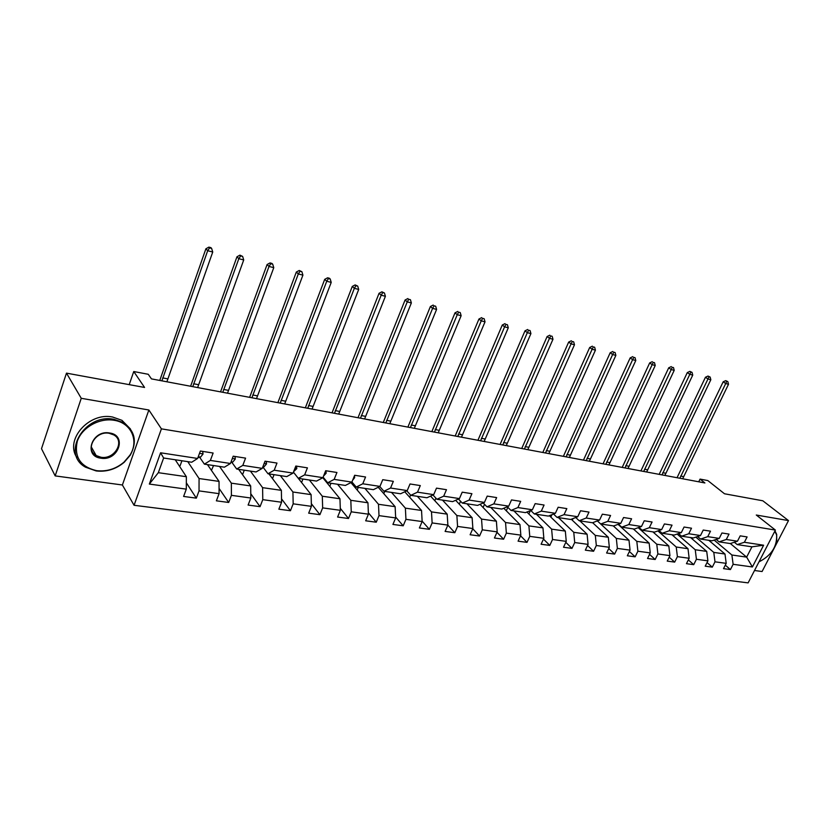 <?xml version="1.0" encoding="UTF-8"?>
<svg xmlns="http://www.w3.org/2000/svg" width="830" height="830" viewBox="0 0 830 830"><rect width="100%" height="100%" fill="white"/><g stroke="black" fill="none" stroke-linecap="round" stroke-linejoin="round"><path stroke-width="1.25" d="M754.512 570.5L762.085 571.528L788.5 520.586L762.822 500.791L724.497 493.767L707.824 480.57L700.064 479.097L698.736 481.794M134.066 505.283L748.121 582.878L775.396 530.08L161.404 428.851L134.066 505.283L122.383 484.99L148.871 409.999L81.257 398.307L55.174 475.901L122.383 484.99M55.174 475.901L41.5 448.698L66.483 373.137L144.565 387.454L133.755 371.529L129.21 384.643M81.257 398.307L66.483 373.137M730.327 543.536L746.647 557.127L751.939 546.825L737.196 544.594L744.386 542.27L747.104 536.937L740.204 535.848L737.476 541.202L726.292 539.49L729.02 534.095L721.944 532.985L719.216 538.411L707.751 536.647L710.49 531.179L703.238 530.048L700.499 535.537L688.755 533.742L691.504 528.202L684.065 527.029L681.316 532.601L669.281 530.754L672.03 525.141L664.415 523.948L661.655 529.582L649.309 527.693L652.069 522.008L644.256 520.773L641.486 526.49L628.818 524.55L631.589 518.781L623.569 517.526L620.799 523.325L607.788 521.333L610.569 515.482L602.341 514.185L599.561 520.068L586.208 518.024L588.989 512.089L580.543 510.761L577.763 516.727L564.047 514.631L566.838 508.614L558.154 507.244L555.374 513.293L541.285 511.135L544.075 505.034L535.163 503.634L532.372 509.765L517.899 507.555L520.69 501.362L511.519 499.919L508.728 506.144L493.85 503.862L496.651 497.585L487.22 496.101L484.419 502.42L469.126 500.075L471.917 493.694L462.217 492.169L459.426 498.591L443.687 496.174L446.478 489.7L436.497 488.133L433.706 494.649L417.5 492.169L420.302 485.581L410.02 483.973L407.229 490.592L390.546 488.03L393.337 481.348L382.755 479.688L379.953 486.411L362.772 483.776L365.563 476.991L354.659 475.268L351.868 482.106L334.158 479.387L336.939 472.488L325.692 470.724L322.912 477.665L304.651 474.864L307.432 467.85L295.833 466.035L293.052 473.09L274.211 470.205L276.981 463.067L265.019 461.19L262.249 468.369L242.806 465.391L245.566 458.129L233.209 456.189L230.45 463.493L210.374 460.422L213.123 453.035L200.362 451.032L197.613 458.461L160.584 452.786L149.338 484.066L158.323 472.685L186.366 476.711L175.234 459.758M744.386 542.27L763.61 545.217L752.395 566.963L733.129 564.307L730.442 569.567L725.285 565.157M454.809 532.715L447.868 525.089L445.108 531.418L454.809 532.715L457.569 526.428L472.872 528.534L470.112 534.759L479.543 536.014L482.303 529.831L497.18 531.874L494.431 538.006L503.603 539.23L506.352 533.14L520.835 535.132L518.086 541.17L527.009 542.364L529.758 536.356L543.847 538.297L541.098 544.252L549.792 545.414L552.541 539.49L566.257 541.367L563.518 547.25L571.974 548.381L574.713 542.54L588.076 544.376L585.337 550.166L593.585 551.265L596.324 545.507L609.334 547.292L606.606 553.008L614.636 554.087L617.364 548.402L630.053 550.145L627.324 555.778L635.158 556.826L637.886 551.213L650.253 552.915L647.535 558.486L655.171 559.503L657.889 553.963L669.945 555.623L667.237 561.111L674.686 562.107L677.394 556.65L689.159 558.268L686.452 563.684L693.724 564.659L696.422 559.264L707.907 560.841L705.21 566.195L712.306 567.139L714.993 561.817L726.209 563.363L723.521 568.643L730.442 569.567M430.552 496.101L447.194 514.144L447.868 525.1L432.129 522.931L429.369 529.312L422.128 521.136M149.338 484.066L186.304 489.14L183.606 496.444L196.337 498.145L199.034 490.893L219.079 493.653L216.371 500.822L228.696 502.472L231.404 495.344L250.826 498.01L248.108 505.065L260.049 506.663L262.778 499.66L281.588 502.243L278.859 509.184L290.438 510.73L293.177 503.831L311.416 506.342L308.677 513.168L319.913 514.673L322.652 507.887L340.352 510.315L337.603 517.038L348.496 518.491L351.246 511.82L368.416 514.175L365.677 520.794L376.249 522.205L378.999 515.627L395.671 517.92L392.922 524.436L403.193 525.805L405.943 519.331L422.148 521.562L419.389 527.973L429.369 529.312M133.755 371.529L148.259 374.288L151.454 378.885L704.898 482.956L700.064 479.097M737.476 541.202L730.286 543.557L719.102 541.865L716.186 539.417M708.779 540.309L724.984 554.015L713.79 552.407L695.862 537.114M719.102 541.865L726.292 539.49M726.209 563.363L724.984 554.015M714.993 561.817L713.79 552.407M719.216 538.411L712.036 540.797L700.582 539.064L697.594 536.522M690.581 537.56L706.714 551.39L695.25 549.75L677.114 534.053M700.582 539.064L707.751 536.647M707.907 560.841L706.714 551.39M696.422 559.264L695.25 549.75M700.499 535.537L693.33 537.975L681.596 536.201L678.546 533.566M671.958 534.748L687.997 548.713L676.243 547.022L657.91 530.91M681.596 536.201L688.755 533.742M689.159 558.268L687.997 548.713M677.394 556.65L676.243 547.022M681.316 532.601L674.168 535.08L662.133 533.265L659.01 530.526M652.878 531.864L668.814 545.953L656.769 544.231L638.229 527.673M662.133 533.265L669.281 530.754M669.945 555.623L668.814 545.953M657.889 553.963L656.769 544.231M661.655 529.582L654.517 532.113L642.181 530.256L638.986 527.403M633.321 528.918L649.153 543.131L636.807 541.357L618.049 524.342M642.181 530.256L649.309 527.693M650.253 552.915L649.153 543.131M637.886 551.213L636.807 541.357M641.486 526.49L634.379 529.073L621.722 527.164L618.443 524.197M613.277 525.888L628.995 540.237L616.327 538.421L597.361 520.908M621.722 527.164L628.818 524.55M630.053 550.145L628.995 540.237M617.364 548.402L616.327 538.421M620.799 523.325L613.712 525.95L600.723 523.989L597.372 520.898M592.641 522.703L608.317 537.269L595.317 535.412L579.828 520.835M600.723 523.989L607.788 521.333M609.334 547.292L608.317 537.269M596.324 545.507L595.317 535.412M599.561 520.068L592.506 522.755L579.174 520.742L575.74 517.515M571.279 519.248L587.101 534.23L573.758 532.31L558.414 517.609M579.174 520.742L586.208 518.024M588.076 544.376L587.101 534.23M574.713 542.54L573.758 532.31M577.763 516.727L570.729 519.466L557.044 517.401L553.537 514.029M549.367 515.7L565.323 531.096L551.628 529.135L536.439 514.289M557.044 517.401L564.047 514.631M566.257 541.367L565.323 531.096M552.541 539.49L551.628 529.135M555.374 513.293L548.381 516.094L534.323 513.967L530.723 510.44M526.863 512.027L542.955 527.89L528.897 525.878L513.894 510.886M534.323 513.967L541.285 511.135M543.847 538.297L542.955 527.89M529.758 536.356L528.897 525.878M532.372 509.765L525.421 512.629L510.979 510.44L507.296 506.757M503.758 508.24L519.995 524.591L505.543 522.527L490.727 507.389M510.979 510.44L517.899 507.555M520.835 535.132L519.995 524.591M506.352 533.14L505.543 522.527M508.728 506.144L501.828 509.06L486.982 506.819L483.205 502.949M480.02 504.339L496.392 521.209L481.545 519.082L466.937 503.8M486.982 506.819L493.85 503.862M497.18 531.874L496.392 521.209M482.303 529.831L481.545 519.082M484.419 502.42L477.572 505.397L462.31 503.094L458.44 499.027M455.629 500.293L472.135 517.723L456.874 515.534L442.494 500.106M462.31 503.094L469.126 500.075M472.872 528.534L472.135 517.723M457.569 526.428L456.874 515.534M459.426 498.591L452.63 501.631L436.933 499.266L432.97 494.991M417.355 496.309L431.496 511.892L447.194 514.144M436.933 499.266L443.687 496.174M432.129 522.931L431.496 511.892M433.706 494.649L426.973 497.761L410.819 495.323L406.762 490.81M404.76 491.765L421.536 510.46L405.382 508.147L391.511 492.408M410.819 495.323L417.5 492.169M422.148 521.562L421.536 510.46M405.943 519.331L405.382 508.147M407.229 490.592L400.568 493.777L383.937 491.267L379.777 486.505M378.231 487.272L395.132 506.674L378.501 504.287L364.92 488.393M383.937 491.267L390.546 488.03M395.671 517.92L395.132 506.674M378.999 515.627L378.501 504.287M379.953 486.411L373.386 489.669L356.246 487.086L351.92 481.971M350.924 482.593L367.949 502.773L350.82 500.314L337.551 484.264M356.246 487.086L362.772 483.776M368.416 514.175L367.949 502.773M351.246 511.82L350.82 500.314M351.868 482.106L345.373 485.446L327.715 482.78L323.119 477.146M322.797 477.727L339.958 498.757L322.31 496.226L309.362 480.01M327.715 482.78L334.158 479.387M340.352 510.315L339.958 498.757M322.652 507.887L322.31 496.226M322.912 477.665L316.521 481.089L298.312 478.339L293.436 472.135M293.426 472.135L311.105 494.618L292.917 492.003L280.333 475.621M298.312 478.339L304.651 474.864M311.416 506.342L311.105 494.618M293.177 503.831L292.917 492.003M293.052 473.09L286.765 476.596L267.986 473.754L262.923 467.051M268.93 473.899L281.37 490.343L262.602 487.656L250.411 471.108M267.986 473.754L274.211 470.205M281.588 502.243L281.37 490.343M262.778 499.66L262.602 487.656M262.249 468.369L256.065 471.959L236.695 469.033L231.788 462.237M238.667 469.334L250.691 485.944L231.342 483.164L219.566 466.45M236.695 469.033L242.806 465.391M250.826 498.01L250.691 485.944M231.404 495.344L231.342 483.164M230.45 463.493L224.401 467.176L204.398 464.157L199.667 457.278M207.448 464.613L219.047 481.4L199.065 478.537L187.746 461.646M204.398 464.157L210.374 460.422M219.079 493.653L219.047 481.4M199.034 490.893L199.065 478.537M197.613 458.461L191.699 462.237L163.624 458.004L160.584 452.786M186.304 489.14L186.366 476.711M148.871 409.999L161.404 428.851M788.5 520.586L756.286 515.025L775.396 530.08M163.624 458.004L158.323 472.685M737.196 544.594L734.332 542.229M714.163 540.091L731.894 555.011L746.647 557.127L752.395 566.963M751.939 546.825L763.61 545.217M733.129 564.307L731.894 555.011M179.052 465.557L180.12 465.723L181.926 460.764M196.337 498.145L186.335 482.811M211.422 470.361L213.58 465.547M228.696 502.472L219.068 488.424M242.547 474.698L244.269 470.174M260.049 506.663L250.785 493.757M272.51 478.63L274.045 474.677M290.438 510.73L281.526 498.83M301.57 482.489L302.94 479.035M319.913 514.673L311.343 503.675M329.79 486.287L331.004 483.268M348.496 518.491L340.279 508.313M357.18 490.011L358.259 487.386M376.249 522.205L368.364 512.764M383.792 493.663L384.747 491.381M403.193 525.805L395.63 517.028M409.667 497.232L410.58 495.064M434.816 500.729L435.916 498.176M459.291 504.152L460.557 501.247M479.543 536.014L472.768 528.772M483.102 507.504L484.523 504.298M503.603 539.23L496.983 532.321M506.279 510.782L507.836 507.296M527.009 542.364L520.535 535.765M528.845 513.988L530.401 510.575M549.792 545.414L543.474 539.106M550.84 517.121L551.971 514.652M571.974 548.381L565.801 542.343M572.264 520.182L573.022 518.574M593.585 551.265L587.547 545.486M593.16 523.18L593.554 522.35M614.636 554.087L608.743 548.537M635.158 556.826L629.399 551.504M655.171 559.503L649.537 554.378M674.686 562.107L669.177 557.189M693.724 564.659L688.34 559.918M712.306 567.139L707.036 562.574M202.676 451.396L203.049 454.02L200.57 457.091L197.924 457.631M161.871 380.846L207.687 250.722L205.892 248.793L159.765 380.451M166.882 381.79L212.739 252.019L207.687 250.722L209.596 247.89L211.619 248.409L210.903 247.641L208.88 247.122L209.596 247.89M208.88 247.122L205.892 248.793M212.739 252.019L211.619 248.409M114.021 420.281C99.237 417.698 81.776 427.626 77.273 441.353C73.953 457.008 80.396 466.782 96.602 470.672C106.79 471.782 115.93 468.94 124.012 462.134L129.916 455.193C139.305 441.031 131.306 422.719 114.021 420.281M96.207 470.952L85.552 467.207C60.673 453.782 84.681 413.008 114.042 419.337L123.4 422.646C135.072 430.926 137.386 441.747 130.32 455.11L124.272 462.217C115.993 469.178 106.645 472.094 96.207 470.952M109.622 432.99C127.488 435.262 118.317 461.387 100.918 458.191C82.876 456.261 91.954 429.556 109.622 432.99M100.938 457.247C114.613 459.882 125.423 441.083 113.72 434.889L109.218 433.291C95.575 430.469 84.556 449.352 96.166 455.556L100.938 457.247M77.003 457.662C64.387 439.993 88.966 411.939 112.631 417.034L121.969 420.343L130.445 428.975M769.068 542.322L764.638 550.902M765.986 548.308L767.916 544.553M774.981 530.878L776.683 534.406L776.704 540.818M759.274 561.754L758.973 561.869C771.329 555.54 777.212 546.555 776.61 534.914L774.784 531.262M234.963 456.469L235.295 459.052L232.774 462.051L230.865 462.414M192.778 386.656L238.822 258.701L236.965 256.781L190.61 386.251M197.644 387.569L243.719 259.956L238.822 258.701L240.669 255.91L242.63 256.418L239.922 255.142L240.669 255.91M239.922 255.142L236.965 256.781M243.719 259.956L242.63 256.418M266.233 461.376L266.523 463.918L263.971 466.865L262.747 467.083M222.782 392.3L269.013 266.44L267.094 264.531L220.552 391.874M227.513 393.181L273.765 267.665L269.013 266.44L270.808 263.681L272.707 264.179L271.929 263.411L270.03 262.923L270.808 263.681M270.03 262.923L267.094 264.531M273.765 267.665L272.707 264.179M296.549 466.138L296.798 468.639L293.633 471.616M251.915 397.778L298.302 273.952L296.331 272.043L249.633 397.342M256.512 398.639L302.919 275.135L298.302 273.952L300.045 271.234L301.881 271.701L299.246 270.466L300.045 271.234M299.246 270.466L296.331 272.043M302.919 275.135L301.881 271.701M325.951 470.766L326.159 473.214L323.565 476.036M280.218 403.1L326.74 281.245L324.706 279.347L277.884 402.654M284.68 403.94L331.222 282.397L326.74 281.245L328.421 278.548L330.216 279.015L329.396 278.257L327.601 277.791L328.421 278.548M327.601 277.791L324.706 279.347M331.222 282.397L330.216 279.015M354.503 475.652L354.649 477.655L352.636 480.207M307.733 408.267L354.348 288.332L352.273 286.433L305.336 407.821M312.07 409.086L358.705 289.442L354.348 288.332L355.977 285.665L357.72 286.111L355.147 284.908L355.977 285.665M355.147 284.908L352.273 286.433M358.705 289.442L357.72 286.111M382.236 480.933L380.97 483.963M334.48 413.299L381.178 295.2L379.051 293.312L332.042 412.842M338.692 414.087L385.4 296.289L381.178 295.2L382.755 292.575L384.446 293.011L381.904 291.818L382.755 292.575M381.904 291.818L379.051 293.312M385.4 296.289L384.446 293.011M409.138 486.058L408.848 486.743M360.49 418.196L407.25 301.892L405.082 300.004L358.01 417.729M364.598 418.963L411.358 302.94L407.25 301.892L408.775 299.288L410.425 299.713L408.775 299.288M407.914 298.541L405.082 300.004M411.358 302.94L410.425 299.713M385.805 422.947L432.596 308.387L430.386 306.519L383.284 422.48M389.799 423.705L436.59 309.414L432.596 308.387L434.08 305.814L435.677 306.229L434.08 305.814M433.198 305.067L430.386 306.519M436.59 309.414L435.677 306.229M410.445 427.585L457.247 314.715L455.006 312.848L407.893 427.108M414.336 428.311L461.138 315.711L457.247 314.715L458.7 312.173L460.245 312.568L458.7 312.173M457.797 311.426L455.006 312.848M461.138 315.711L460.245 312.568M434.432 432.098L481.244 320.868L478.962 319.011L431.849 431.61M438.219 432.804L485.031 321.833L481.244 320.868L482.645 318.346L484.16 318.741L482.645 318.346M481.732 317.61L478.962 319.011M485.031 321.833L484.16 318.741M457.807 436.487L504.599 326.854L502.285 325.007L455.182 435.999M461.49 437.182L508.282 327.798L504.599 326.854L505.958 324.364L507.431 324.748L505.958 324.364M505.034 323.627L502.285 325.007M508.282 327.798L507.431 324.748M480.58 440.772L527.33 332.685L524.996 330.838L477.935 440.274M484.17 441.446L530.92 333.598L527.33 332.685L528.658 330.226L530.09 330.589L528.658 330.226M527.724 329.489L524.996 330.838M530.92 333.598L530.09 330.589M502.773 444.942L549.481 338.36L547.115 336.534L500.096 444.444M506.279 445.606L552.977 339.252L549.481 338.36L550.778 335.932L552.168 336.285L550.778 335.932M549.823 335.196L547.115 336.534M552.977 339.252L552.168 336.285M524.415 449.009L571.071 343.89L568.675 342.074L521.717 448.511M527.828 449.653L574.474 344.772L571.071 343.89L572.316 341.493L573.686 341.846L572.316 341.493M571.362 340.767L568.675 342.074M574.474 344.772L573.686 341.846M545.518 452.983L592.112 349.285L589.694 347.48L542.799 452.475M548.858 453.605L595.432 350.146L592.112 349.285L593.326 346.909L594.654 347.251L593.326 346.909M592.361 346.183L589.694 347.48M595.432 350.146L594.654 347.251M566.112 456.853L612.623 354.545L610.185 352.75L563.373 456.344M569.37 457.465L615.86 355.375L612.623 354.545L613.806 352.19L615.103 352.532L613.806 352.19M612.831 351.474L610.185 352.75M615.86 355.375L615.103 352.532M586.208 460.629L632.626 359.681L630.178 357.886L583.459 460.111M589.393 461.231L635.79 360.49L632.626 359.681L633.788 357.346L635.043 357.678L633.788 357.346M632.802 356.63L630.178 357.886M635.79 360.49L635.043 357.678M605.838 464.323L652.152 364.681L649.683 362.907L603.057 463.804M608.94 464.904L655.233 365.48L652.152 364.681L653.272 362.378L654.507 362.7L653.272 362.378M652.287 361.673L649.683 362.907M655.233 365.48L654.507 362.7M624.99 467.923L671.2 369.568L668.721 367.794L622.21 467.404M628.02 468.494L674.209 370.346L671.2 369.568L672.3 367.285L673.504 367.597L672.3 367.285M671.304 366.58L668.721 367.794M674.209 370.346L673.504 367.597M643.707 471.44L689.803 374.34L687.302 372.577L640.905 470.921M646.663 472L692.739 375.098L689.803 374.34L690.871 372.079L692.044 372.38L689.865 371.373L690.871 372.079M689.865 371.373L687.302 372.577M692.739 375.098L692.044 372.38M661.998 474.885L707.969 378.999L705.448 377.245L659.176 474.355M664.882 475.424L710.833 379.735L707.969 378.999L709.007 376.758L710.148 377.059L708 376.063L709.007 376.758M708 376.063L705.448 377.245M710.833 379.735L710.148 377.059M679.863 478.246L725.711 383.543L723.179 381.8L677.041 477.717M682.685 478.775L728.512 384.259L725.711 383.543L726.717 381.333L727.837 381.624L725.711 380.638L726.717 381.333M725.711 380.638L723.179 381.8M728.512 384.259L727.837 381.624M203.028 453.917L199.501 453.367M200.57 457.091L198.256 456.728M162.701 377.909L167.722 378.854M235.274 458.949L232.348 458.492M232.774 462.051L231.093 461.791M193.618 383.761L198.484 384.684M266.513 463.814L264.148 463.441M263.971 466.865L262.892 466.699M223.623 389.446L228.343 390.349M296.798 468.535L294.961 468.245M252.756 394.976L257.341 395.837M326.159 473.11L324.821 472.903M281.059 400.34L285.52 401.181M354.638 477.551L353.777 477.416M308.563 405.548L312.9 406.368M335.31 410.622L339.522 411.421M361.32 415.55L365.418 416.328M386.635 420.343L390.619 421.101M411.265 425.012L415.156 425.749M435.252 429.556L439.039 430.282M458.627 433.986L462.31 434.692M481.39 438.302L484.99 438.987M503.582 442.514L507.089 443.179M525.224 446.613L528.637 447.256M546.327 450.607L549.657 451.24M566.921 454.518L570.168 455.131M587.007 458.326L590.192 458.928M606.626 462.04L609.728 462.632M625.789 465.672L628.818 466.242M644.495 469.22L647.452 469.78M662.776 472.685L665.67 473.235M680.642 476.067L683.474 476.607M121.969 420.343L123.4 422.646M96.166 455.556L91.238 446.831"/></g></svg>
